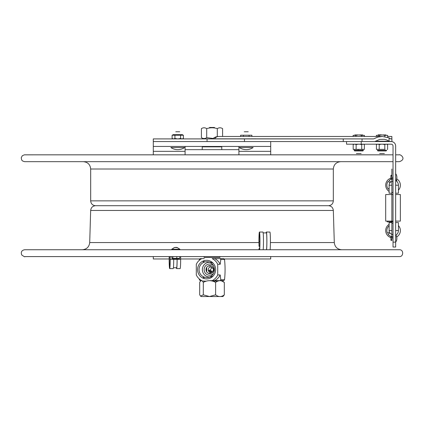 <?xml version="1.0" encoding="UTF-8"?>
<svg xmlns="http://www.w3.org/2000/svg" width="424" height="424" viewBox="0 0 424 424"><rect width="100%" height="100%" fill="white"/><g stroke="black" fill="none" stroke-linecap="round" stroke-linejoin="round"><path stroke-width="0.64" d="M214.475 138.823A8.756 6.19 -90 0 1 218.704 136.464A8.756 8.756 0 0 0 212.721 138.823L373.539 138.908L153.292 138.908L153.292 141.552L244.468 141.552L153.292 141.552L153.292 154.829M270.708 256.589L270.708 258.969L224.052 258.969M270.708 141.552L270.708 154.829M169.16 258.969L153.292 258.969L153.292 256.589M199.868 258.969L180.651 258.969M153.292 146.444L270.708 146.444M238.908 154.829L238.908 149.667L185.092 149.667L185.092 146.444L185.092 154.829M238.908 146.444L238.908 149.667L238.908 146.444M201.601 249.736L258.99 249.736L258.99 248.639L259.446 248.639A7.319 0.408 -90 0 0 259.854 241.325A7.319 0.408 -90 0 0 259.446 234.006A7.319 0.408 -90 0 0 259.032 241.325L259.96 241.325M265.61 249.736L266.595 249.736A9.275 0.519 90 0 0 266.887 239.327A9.275 0.519 90 0 0 266.378 232.05A9.275 0.519 90 0 0 266.161 232.909M266.378 232.05L269.897 232.05A9.275 0.519 90 0 1 270.401 239.327A9.275 0.519 90 0 1 270.115 249.736L341.68 249.736C337.292 249.328 334.828 246.938 334.292 242.565L270.411 242.565M334.292 242.565L333.333 210.452L90.667 210.452L89.708 242.565C89.172 246.938 86.708 249.328 82.32 249.736L82.526 249.736M24.915 249.736L399.376 249.736C403.945 249.529 403.574 256.912 399.419 256.589L24.915 256.589C25.064 257.14 23.988 256.589 21.693 254.93C20.702 252.042 21.682 250.314 24.624 249.736L24.915 249.736M41.075 249.736L41.345 249.736M348.973 249.736C341.564 249.736 355.863 249.736 348.973 249.736M90.667 210.452C91.022 207.559 92.649 205.974 95.554 205.709L95.739 205.709M399.318 154.829L399.085 154.829C400.23 153.901 407.04 159.079 399.376 161.677L395.661 161.677M393.032 161.677L24.624 161.677L22.552 160.977L21.666 159.975L21.237 157.765L22.271 155.762L24.332 154.839L75.138 154.829M328.483 205.709L95.517 205.709C92.575 205.417 90.959 203.806 90.672 200.865L333.328 200.865C333.036 203.806 331.425 205.417 328.483 205.709M153.292 141.552L153.292 138.908M391.834 138.823L390.584 138.908L391.914 138.908L391.914 141.552L389.062 141.33L389.062 137.853L382.342 136.464L377.773 137.074L373.846 138.823M389.062 137.853L390.398 138.823L391.866 138.823L390.584 138.908L391.797 138.908M255.804 138.823L251.093 138.823M375.759 141.229L388.925 141.229L386.905 140.015L384.457 139.289L379.713 139.39L374.768 141.552L362.043 141.552L362.043 138.908L361.153 138.908M244.468 138.908L248.623 138.908L244.468 138.908L244.468 141.552L391.161 141.552A4.5 4.5 0 0 1 395.661 146.052L395.661 242.136A6.079 6.079 0 0 0 395.661 234.801M387.663 136.464L391.85 136.464L391.866 138.823M238.691 138.823L241.404 138.823M242.618 138.823L245.03 138.823M247.462 138.823L249.874 138.823M362.138 141.552L378.648 141.552L362.138 141.552M385.379 141.552L391.866 141.552M219.924 256.589L219.924 257.458L204.077 257.458L204.077 256.589M211.698 273.194L208.142 273.194M210.733 272.468C209.165 272.309 208.332 271.392 208.237 269.728C208.332 268.063 209.165 267.152 210.733 266.988C214.358 268.816 214.358 270.644 210.733 272.468M208.221 266.012L211.624 266.012M212 267.3L210.431 269.728L212 272.16M211.777 272.261L209.345 269.977L208.868 270.512L210.951 272.457M209.472 296.54L201.045 296.54L200.563 296.058L203.308 294.839L209.472 296.535L215.62 294.839C218.514 297.123 221.413 297.123 224.312 294.839L222.955 296.54L209.472 296.54M221.757 281.001L224.312 282.389C221.413 280.105 218.514 280.105 215.62 282.389C211.512 280.105 207.41 280.105 203.308 282.389C202.1 280.105 200.897 280.105 199.688 282.389L199.688 294.839L200.563 296.058M224.312 282.389L224.312 294.839M215.62 282.389L215.62 294.839M212 281.001L217.719 281.17M202.243 281.001L206.281 281.17M203.308 282.389L203.308 294.839M213.214 263.256A7.388 7.192 -90 0 0 210.882 262.361L208.173 261.836A7.918 7.706 90 0 1 208.173 277.407A7.918 7.706 90 0 1 199.052 269.622A7.918 7.706 90 0 1 208.173 261.836M209.53 262.233A7.388 7.192 -90 0 0 202.37 269.622A7.388 7.192 -90 0 0 209.53 277.01M208.173 277.407L210.882 276.883A7.388 7.192 -90 0 0 213.214 275.987M213.5 265.784A5.576 5.427 -90 0 0 205.757 265.641A5.576 5.427 -90 0 0 205.757 273.602A5.576 5.427 -90 0 0 213.5 273.459M213.823 269.622A4.012 3.901 90 0 1 207.972 273.098A4.012 3.901 90 0 1 207.972 266.145A4.012 3.901 90 0 1 213.823 269.622M206.711 271.901L206.711 267.343M199.259 278.897L199.391 279.766A14.973 14.564 -90 0 0 200.229 280.63L201.829 280.63A12.232 11.899 90 0 1 196.301 274.953L196.301 264.29A12.232 11.899 90 0 1 201.829 258.613L204.283 258.613M224.529 279.766A14.973 14.564 90 0 1 223.692 280.63L219.977 280.63A14.973 14.564 -90 0 0 220.814 279.766L224.529 279.766C225.25 273.003 225.25 266.24 224.529 259.477L220.814 259.477A14.973 14.564 -90 0 0 219.977 258.613L214.655 258.613A12.232 11.899 -90 0 1 220.178 264.29L217.724 264.29L217.724 274.953L220.178 274.953L220.814 279.766M223.692 280.63L214.655 280.63A12.232 11.899 -90 0 0 220.178 274.953M201.829 258.613L200.229 258.613A14.973 14.564 -90 0 0 199.391 259.477L199.259 260.347M220.814 259.477L220.178 264.29M203.239 260.999L203.356 262.514M203.356 276.729L203.239 278.245M224.529 259.477A14.973 14.564 90 0 0 223.692 258.613L219.977 258.613M214.655 280.63L212.201 280.63A12.232 11.899 90 0 0 215.429 278.271A12.232 11.899 90 0 0 217.724 274.953M213.972 280.63L210.028 280.63L213.972 280.63M213.018 276.194A9.296 9.042 -90 0 0 208.963 260.643A9.296 9.042 -90 0 0 197.886 272.028A9.296 9.042 -90 0 0 213.018 276.194M214.655 258.613L212.201 258.613A12.232 11.899 90 0 1 217.724 264.29M209.514 127.46L214.486 127.46L209.514 127.46M202.232 149.667L202.232 146.837L221.768 146.837L221.768 149.667M173.416 267.735L176.617 267.735A8.416 0.472 -90 0 0 177.084 259.324L173.713 259.324A9.275 0.519 90 0 1 173.199 268.599L169.679 268.599A9.275 0.519 90 0 1 169.187 256.589M169.303 256.589A7.319 0.408 -90 0 0 169.679 266.638A7.319 0.408 -90 0 0 170.088 259.324L170.088 256.589M170.199 256.589L170.199 259.324A9.275 0.519 90 0 1 169.679 268.599M173.713 258.608L173.713 259.324L177.131 259.324A9.275 0.519 90 0 1 176.617 268.599A9.275 0.519 90 0 1 176.4 267.735M176.209 258.555A7.319 0.408 -90 0 0 176.209 259.324M177.131 258.518L177.131 259.324L180.651 259.324A9.275 0.519 90 0 1 180.131 268.599L176.617 268.599M180.651 256.589L180.651 259.324M176.177 259.324A7.828 0.435 90 0 1 176.183 258.561M266.378 249.736A8.416 0.472 -90 0 0 266.85 241.325A8.416 0.472 -90 0 0 266.378 232.909L263.177 232.909M258.99 248.639L259.446 248.639M259.032 241.325L259.032 246.312L259.742 246.312M259.032 246.312L258.926 241.325A9.275 0.519 90 0 1 259.446 232.05L262.959 232.05A9.275 0.519 90 0 1 263.463 239.327A9.275 0.519 90 0 1 263.177 249.736M259.446 232.05A9.275 0.519 90 0 1 259.949 239.327A9.275 0.519 90 0 1 259.663 249.736M176.76 247.664L176.32 247.346L177.619 247.664L176.071 247.346L174.031 247.664M177.047 247.478L179.935 249.248L171.715 249.248L174.608 247.478M175.202 247.399L176.018 247.664M217.3 136.576L217.3 128.615C219.065 127.513 220.83 127.513 222.595 128.615L222.595 136.464M206.7 128.615C204.935 127.513 203.17 127.513 201.405 128.615L201.405 137.678C203.17 138.781 204.935 138.781 206.7 137.678L206.7 128.615C210.235 127.513 213.765 127.513 217.3 128.615M213.139 138.457L206.7 137.678M212 127.794C200.356 127.794 200.356 127.794 212 127.794C223.644 127.794 223.644 127.794 212 127.794C220.507 127.794 220.507 127.794 212 127.794C203.494 127.794 203.494 127.794 212 127.794M377.471 144.181L376.422 144.589L376.422 149.37L385.151 149.37M381.324 144.181L379.215 144.589L379.215 149.37M379.215 144.589L378.166 144.181M385.861 144.181L384.812 144.589L384.812 149.37M384.812 144.589L382.702 144.181M387.266 149.37L387.605 149.37L387.605 144.589L386.556 144.181M362.88 150.933L354.665 150.933L362.886 150.933L363.474 150.345L354.077 150.345L354.665 150.933M355.831 144.589L357.936 144.181M356.515 149.37L358.773 149.566M363.368 144.181L364.364 144.589L364.364 149.37L353.187 149.37L353.187 144.589L354.183 144.181M361.783 149.37L362.971 149.566M361.423 144.589L362.531 144.181M353.51 149.37L354.581 149.566M354.294 144.181L353.187 144.589M358.232 144.181L356.128 144.589L356.128 149.37M356.128 144.589L355.021 144.181M362.716 144.181L361.72 144.589L361.72 149.37M361.72 144.589L359.616 144.181M364.041 149.37L364.364 149.37M386.121 150.933L377.906 150.933L386.121 150.933L386.709 150.345L377.318 150.345L377.906 150.933M378.876 149.37L376.761 149.37M382.013 153.583C373.798 153.583 390.228 153.583 382.013 153.583C373.798 153.583 390.228 153.583 382.013 153.583M387.663 137.307L387.663 135.373L384.838 135.373L384.838 136.639M376.364 136.464L376.364 135.373L379.189 135.373L379.189 136.464M384.838 135.373L382.013 134.933L379.189 135.373M378.166 134.933L382.013 134.933C375.728 134.933 375.728 134.933 382.013 134.933C388.299 134.933 388.299 134.933 382.013 134.933L381.118 134.933M382.909 134.933L385.962 134.933L382.909 134.933M358.773 153.583C366.988 153.583 350.558 153.583 358.773 153.583M353.123 136.464L353.123 135.373L355.948 135.373L355.948 136.464M361.603 136.464L361.603 135.373L358.773 134.933L355.948 135.373M364.428 136.464L364.428 135.373L361.603 135.373M358.773 134.933C365.059 134.933 365.059 134.933 358.773 134.933C352.492 134.933 352.492 134.933 358.773 134.933M359.573 134.933L362.721 134.933L359.573 134.933M357.877 134.933L354.83 134.933L357.877 134.933M382.013 134.933C388.299 134.933 388.299 134.933 382.013 134.933M171.868 256.589L171.868 258.396L179.787 258.396L179.787 256.589M176.808 258.396L176.808 256.589M172.849 258.396L172.849 256.589M179.22 258.735L172.43 258.735L179.22 258.735M173.983 258.735L177.667 258.735L173.983 258.735M393.032 242.136L393.032 247.028L395.661 247.028L395.661 242.136L393.032 242.136L393.032 146.052A1.871 1.871 0 0 0 391.161 144.181L361.221 144.181L361.221 141.552L346.546 141.552L346.546 144.181L346.546 141.552M395.661 193.212L398.422 193.212L398.422 185.209L395.661 185.209M395.899 180.645A5.39 5.39 0 0 1 398.422 185.209M395.661 230.571L398.422 230.571A5.39 5.39 0 0 1 395.899 235.135M398.422 230.571L398.422 222.568L395.661 222.568M346.546 144.181L361.221 144.181M393.032 221.1L385.692 221.1L385.692 194.542L393.032 194.542M395.661 194.542L400.367 194.542L400.367 221.1L395.661 221.1M391.527 221.1L391.527 221.885L390.986 221.885L390.986 221.1M393.032 221.885L391.527 221.885M390.986 221.885L387.218 221.885L387.218 221.1M399.35 226.835A7.341 7.341 0 0 0 398.422 225.595A7.341 7.341 0 0 1 396.7 236.926A7.341 7.341 0 0 0 399.35 226.835M393.032 223.231A7.341 7.341 0 0 0 391.861 223.326A7.341 7.341 0 0 1 393.032 223.231M389.121 224.36A7.341 7.341 0 0 0 390.901 237.594A7.341 7.341 0 0 1 389.121 224.36M391.861 237.816A7.341 7.341 0 0 0 393.032 237.912A7.341 7.341 0 0 1 391.861 237.816M389.121 225.807A6.164 6.164 0 0 0 387.451 233.189L389.391 232.039A3.922 3.922 0 0 1 389.121 230.243M389.99 233.052A3.922 3.922 0 0 0 393.032 234.493A3.922 3.922 0 0 1 389.99 233.052L388.045 234.202A6.164 6.164 0 0 0 390.986 236.385L390.97 236.412M393.032 179.045A6.164 6.164 0 0 0 391.861 179.156L391.861 236.624A6.164 6.164 0 0 0 393.032 236.735M387.843 190.397A7.341 7.341 0 0 0 389.121 191.42A7.341 7.341 0 0 1 390.901 178.186A7.341 7.341 0 0 0 387.843 190.397M391.861 192.454A7.341 7.341 0 0 0 393.032 192.549A7.341 7.341 0 0 1 391.861 192.454M398.422 190.191A7.341 7.341 0 0 0 396.7 178.854A7.341 7.341 0 0 1 398.422 190.191M393.032 177.873A7.341 7.341 0 0 0 391.861 177.963A7.341 7.341 0 0 1 393.032 177.873M389.121 185.537A3.922 3.922 0 0 1 389.873 182.882L388.278 181.287A6.164 6.164 0 0 0 388.278 189.136L389.121 188.288M391.384 175.981L390.901 175.504L390.986 179.394A6.164 6.164 0 0 0 389.105 180.454L390.705 182.05A3.922 3.922 0 0 1 393.032 181.287M396.281 179.972A6.164 6.164 0 0 1 396.954 180.454L396.403 181.006M391.861 234.318L391.861 234.302A3.911 3.911 0 0 1 389.121 230.571L389.121 222.568L391.861 222.568L391.861 221.885L391.861 238.468C391.861 245.629 391.861 231.308 391.861 238.468L391.861 236.624M391.861 177.312L391.861 179.156L391.861 177.312C391.861 184.477 391.861 170.151 391.861 177.312L391.861 193.212L389.121 193.212L391.861 193.212L391.861 222.568L389.121 222.568M391.861 181.477A3.911 3.911 0 0 0 389.121 185.209L389.121 193.212L391.834 193.212M391.861 174.524L391.861 169.043L391.861 174.524M391.861 194.542L391.861 193.212L391.861 194.542M391.861 238.468L391.861 236.656L391.861 240.276L390.901 240.276L391.861 240.276M184.663 147.515L170.846 147.515A12.232 12.232 0 0 0 184.657 147.515L170.846 147.515M177.751 131.769C170.952 131.769 184.551 131.769 177.751 131.769C170.952 131.769 184.551 131.769 177.751 131.769M253.155 147.515L239.337 147.515A12.232 12.232 0 0 0 253.155 147.515L239.337 147.515M246.249 131.769C239.449 131.769 253.049 131.769 246.249 131.769C239.449 131.769 253.049 131.769 246.249 131.769M240.599 136.464L240.599 135.23L249.068 135.23L249.068 136.464M243.424 135.23L243.424 136.464M248.241 135.23L244.251 135.23M249.068 135.23L251.893 135.23L251.893 136.464M251.48 135.23L249.487 135.23M243.005 135.23L241.012 135.23M177.767 138.908L180.576 138.473L177.767 138.908M174.932 135.23L174.932 138.473L173.522 138.908L172.107 138.473L172.107 135.23L180.576 135.23L180.576 138.473L181.986 138.908L180.576 138.473M174.932 138.473L177.741 138.908L174.932 138.473L173.522 138.908L172.107 138.473M183.036 135.23L182.453 134.641L173.056 134.641L172.473 135.23M180.576 135.23L183.401 135.23L183.401 138.473L181.997 138.908L183.401 138.473M270.708 151.336L238.908 151.336M185.092 151.336L153.292 151.336M89.708 242.565L258.926 242.565M340.663 161.677C336.206 162.111 333.762 164.56 333.328 169.012L90.672 169.012C90.238 164.56 87.795 162.111 83.337 161.677M207.05 138.908L207.05 141.552M343.244 141.552L343.244 138.908M170.199 259.324L173.713 259.324M391.861 185.209L389.121 185.209M391.861 230.571L389.121 230.571M399.376 256.589L334.928 256.589M333.333 210.452C332.978 207.559 331.351 205.974 328.446 205.709M399.466 154.829L395.661 154.829M393.032 154.829L24.624 154.829M90.672 169.012L90.672 200.865M333.328 169.012L333.328 200.865M218.704 136.464L382.342 136.464M206.52 267.851L206.52 271.392M204.055 278.536L204.055 277.036M204.055 262.207L204.055 260.707M381.165 134.837L378.118 134.837M390.901 238.468L390.901 240.276L391.384 239.799L390.901 240.276L390.901 236.656L390.901 238.468M390.912 236.566L391.384 237.138L390.901 236.656L391.384 237.138L390.901 236.656L391.861 236.656M391.384 178.642L390.901 179.124L391.861 179.124M391.861 175.504L390.901 175.504L390.901 179.124L390.901 177.312M395.661 180.984A6.079 6.079 0 0 0 395.661 173.644M391.84 175.366L391.257 175.043"/></g></svg>
